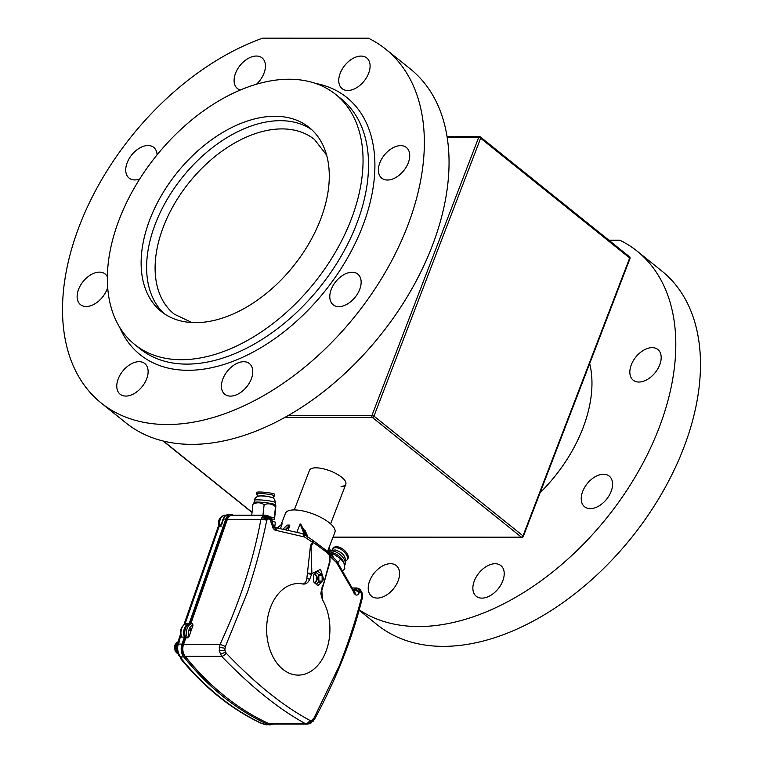 <?xml version="1.0" encoding="UTF-8"?>
<svg xmlns="http://www.w3.org/2000/svg" width="763" height="763" viewBox="0 0 763 763"><rect width="100%" height="100%" fill="white"/><g stroke="black" fill="none" stroke-linecap="round" stroke-linejoin="round"><path stroke-width="1.14" d="M341.08 486.632A19.447 6.819 -159 0 0 345.811 484.228A19.447 6.819 -159 0 0 336.512 473.852A19.447 6.819 -159 0 0 315.911 467.824A19.447 6.819 -159 0 0 309.501 470.294L294.289 509.932M341.137 486.498A19.447 6.819 -159 0 0 345.839 484.162M313.946 582.207A3.939 2.718 90 0 0 314.556 582.303A3.939 2.718 90 0 0 316.931 580.281A3.939 2.718 90 0 0 314.556 574.434A3.939 2.718 90 0 0 313.946 574.539M314.28 582.283A3.939 2.718 90 0 0 316.387 580.281A3.939 2.718 90 0 0 314.28 574.453M313.727 575.064A6.81 4.712 90 0 0 313.526 575.645L313.574 581.263A6.81 4.712 90 0 0 314.051 582.417L317.437 585.154A6.81 4.712 90 0 0 317.837 585.183A6.81 4.712 90 0 0 318.362 585.145L321.7 582.274A6.81 4.712 90 0 0 322.148 581.101L322.1 575.483A6.81 4.712 90 0 0 321.624 574.329L318.238 571.592A6.81 4.712 90 0 0 317.837 571.563A6.81 4.712 90 0 0 317.313 571.601L313.974 574.472A6.81 4.712 90 0 0 313.727 575.064M192.486 623.629L193.02 625.221A7.563 5.227 90 0 0 189.205 629.036A1.135 0.782 -90 0 1 190.569 630.143A1.135 0.782 -90 0 1 189.205 629.036A7.563 5.227 90 0 0 189.157 636.256L187.498 637.839A9.08 6.276 -90 0 1 187.078 628.607A9.08 6.276 -90 0 1 192.486 623.629L190.845 623.629L227.364 519.384A7.563 5.227 -90 0 1 232.038 515.235L265.381 515.254M328.443 549.131L330.799 554.453L330.188 554.51L328.128 549.885L334.909 532.278A26.486 9.29 -159 0 0 329.33 522.789A26.486 9.29 -159 0 0 303.254 511.019A26.486 9.29 -159 0 0 285.457 513.289L281.042 524.782M328.128 549.885L327.413 551.773M270.627 607.1A45.78 31.636 90 0 0 282.911 669.351A45.78 31.636 90 0 0 325.944 651.535A45.78 31.636 90 0 0 322.434 599.737L320.832 593.728L321.681 588.607L324.323 581.33L320.527 569.332L311.895 573.595L309.797 579.06C308.195 582.789 305.887 584.439 302.873 584.019A45.78 31.636 90 0 0 270.627 607.1M302.873 584.019C305.095 583.418 306.421 581.54 306.85 578.392L310.407 546.117L312.563 542.34L304.637 537.009L274.976 530.142L273.268 528.578L270.083 519.603L268.071 518.85L266.716 520.461C261.852 544.324 255.405 568.321 247.374 592.46L225.323 646.69L224.808 650.143L226.191 653.176C255.51 683.81 283.359 706.185 309.74 720.301L311.991 720.186L314.041 717.964L339.125 666.175C348.3 642.99 355.844 619.871 361.748 596.819L361.319 593.08L360.107 592.174L359.02 593.08C357.981 595.102 356.683 595.598 355.138 594.587L336.617 562.703L329.816 556.198L330.007 561.864L321.833 590.428L322.434 599.737M352.926 590.228L355.32 588.12L357.16 588.111M311.991 720.186A4.54 3.052 61.4 0 1 310.732 723.21L307.346 724.106A4.54 3.5 -90.3 0 0 307.346 724.106L270.989 724.097A9.833 6.8 -90 0 1 268.948 723.639A346.249 239.296 -90 0 1 185.19 656.352A9.833 6.8 -90 0 1 183.549 644.43L185.857 637.839A9.08 6.276 -90 0 1 185.438 628.607A9.08 6.276 -90 0 1 190.845 623.629M185.857 637.839L187.498 637.839M310.741 720.539A4.54 3.5 -90.3 0 1 307.346 724.106L305.391 723.658C279.039 709.247 251.122 686.814 221.632 656.361L219.219 650.801L220.021 644.449A4.54 1.03 24.9 0 1 225.323 646.69M193.02 625.221L189.157 636.256M225.972 697.124A345.496 238.771 -90 0 1 184.436 655.779A9.08 6.276 -90 0 1 182.929 644.773L185.38 637.773A8.326 5.751 -90 0 1 187.622 625.097M190.311 623.686L226.735 519.727A6.81 4.712 -90 0 1 229.11 516.522M183.549 644.43L220.021 644.449C239.649 602.408 253.268 560.729 260.898 519.403L263.349 515.855L265.743 515.263A4.54 3.052 94.8 0 1 265.934 515.273L265.934 515.273A4.54 3.052 94.8 0 1 268.586 518.802M264.513 515.359L265.743 515.263L264.513 515.359A4.54 3.186 76.2 0 1 268.071 518.85M324.323 581.33L329.606 561.539L329.254 555.226L325.868 551.678L313.421 542.503L311.008 546.594L311.895 573.595L307.68 573.042M272.696 523.542A4.54 1.354 -179.8 0 0 272.706 523.504A4.54 1.354 -179.8 0 0 271.208 522.493L271.208 522.493A4.54 1.383 -179.4 0 1 272.706 523.571L273.774 526.747A4.54 1.488 141.6 0 1 273.268 528.578M281.957 524.238L280.488 528.683M286.478 525.926L287.107 525.068L289.73 525.068L289.759 525.926L285.877 529.856M288.061 530.342L289.759 525.926M296.864 532.326L300.117 523.866L305.276 531.525M310.407 546.117A3.023 1.755 18.5 0 0 311.008 546.594L311.008 544.486M313.421 542.503L312.563 542.34A4.54 2.842 -54.6 0 0 311.752 539.594L312.716 540.242A4.54 2.375 -58.1 0 1 313.421 542.503M330.141 559.861L329.606 561.539A3.023 1.192 5.1 0 0 330.007 561.864M336.617 562.703L336.597 560.729L329.234 553.642A4.54 2.89 -47.8 0 1 329.816 556.198L329.254 555.226A4.54 3.281 -42.8 0 0 328.595 553.013L325.133 549.589L312.716 540.242M268.948 723.639L305.391 723.658A4.54 3.51 -61.9 0 0 309.74 720.301M185.19 656.352L221.632 656.361A4.54 2.06 -43.6 0 0 226.191 653.176M314.041 717.964A4.54 1.249 28.2 0 1 314.585 719.166L314.585 719.166C336.454 678.736 352.344 638.45 362.253 598.306L362.568 595.464L361.891 592.193L359.564 589.074L356.264 587.977L352.22 587.968M361.748 596.819A4.54 2.203 15.3 0 1 362.253 598.306M227.364 519.384L260.898 519.403A4.54 1.993 11.9 0 1 266.716 520.461M359.02 593.08A4.54 2.89 -154.8 0 0 353.383 590.171M353.651 592.727A4.54 2.384 -27.7 0 0 353.813 590.982L336.597 560.729M325.868 551.678A4.54 3.062 -47.6 0 0 325.133 549.589M318.057 545.402A4.54 2.67 -54.5 0 0 317.284 543.285M273.774 526.747L274.489 527.395A4.54 2.985 102 0 1 276.616 530.829M274.489 527.395L302.72 533.68L304.637 537.009M311.819 573.614L311.743 573.986A3.023 1.497 11.2 0 1 307.651 573.166M309.797 579.06A3.023 1.288 6.2 0 1 306.85 578.392M321.833 590.428A3.023 1.698 16.1 0 1 321.357 589.58M317.437 571.582L318.238 571.592M316.206 584.172L318.419 582.264A6.81 4.712 90 0 0 318.867 581.101L318.82 575.483A6.81 4.712 90 0 0 318.343 574.329L316.187 572.574M318.343 574.329L321.624 574.329M318.82 575.483L322.1 575.483M318.867 581.101L322.148 581.101M318.419 582.264L321.7 582.274M317.408 585.145L318.362 585.145M304.599 535.197L300.117 523.866M333.002 557.734L332.973 556.179L330.799 554.453L330.884 555.788M307.47 536.98L305.028 530.323M300.927 524.248L305.181 533.852L305.2 535.407M180.564 634.244L178.99 638.745L179.839 638.774L179.543 641.406L178.218 644.086L181.995 644.086L184.446 637.086A9.08 6.276 -90 0 1 184.455 628.302A9.08 6.276 -90 0 1 189.138 623.705L225.81 519.04L223.473 519.04A1.516 0.496 -160.7 0 0 222.977 519.221C224.723 517.076 222.643 516.084 228.604 514.481A8.326 5.751 90 0 0 223.578 518.764A8.326 5.751 90 0 0 223.473 519.04L221.661 524.858M219.944 525.144A7.563 5.227 -90 0 1 220.345 519.126A7.563 5.227 -90 0 1 224.923 515.235L225.991 515.235M189.138 623.705L186.401 623.705A9.08 6.276 90 0 0 181.728 628.302A9.08 6.276 90 0 0 181.708 637.086L184.446 637.086M225.81 519.04A8.326 5.751 -90 0 1 225.905 518.764A8.326 5.751 -90 0 1 230.941 514.481A8.326 5.751 -90 0 1 232.667 514.863A382.95 264.656 -90 0 1 233.478 515.235M263.283 723.782A347.012 239.811 90 0 0 264.523 724.364L267.699 724.364A347.012 239.811 -90 0 1 183.759 656.924L180.583 656.924A2.728 1.497 -38.9 0 1 179.686 656.562L181.584 658.154L181.947 659.432C205.524 687.988 231.971 709.228 261.289 723.171L264.627 724.507A2.728 1.917 108.6 0 1 264.303 724.345M181.708 637.086L181.117 636.638C179.563 630.133 181.27 625.832 186.248 623.714L186.401 623.705M176.873 646.385A7.563 5.227 -90 0 1 176.94 645.937A7.563 5.227 -90 0 1 177.159 644.954A7.563 5.227 -90 0 1 177.312 644.458A2.728 0.916 18.6 0 1 178.218 644.086C177.102 648.607 177.76 652.699 180.173 656.371A10.596 7.325 90 0 0 180.583 656.924A347.012 239.811 90 0 0 181.584 658.154M181.995 644.086A10.596 7.325 90 0 0 183.759 656.924M263.96 724.24A2.728 1.879 114.5 0 0 264.523 724.364A10.596 7.325 90 0 0 265.066 724.573L269.892 724.85A10.596 7.325 90 0 0 272.61 724.097M267.699 724.364A10.596 7.325 90 0 0 269.892 724.85M178.122 653.958A7.563 5.227 -90 0 1 178.704 641.082M177.159 644.954L177.312 644.449A2.728 0.916 18.6 0 1 177.312 644.449A7.563 5.227 -90 0 1 178.628 642.007L179.543 641.406M178.99 638.745L179.839 638.774A2.728 1.555 0.4 0 0 178.8 639.985L178.99 638.745M218.752 526.146L219.372 526.518A3.023 2.089 90 0 1 219.41 526.413A3.023 2.089 90 0 1 221.146 524.858A3.023 3.023 0 0 0 218.752 526.146L218.256 526.871L218.867 527.233A3.023 0.992 -160.7 0 0 217.875 527.605L183.864 624.802M222.586 521.987A1.516 0.496 -160.7 0 0 222.09 522.169L220.974 525.345M260.517 722.971L261.289 723.171A2.728 0.877 107.2 0 1 261.06 723.181L260.507 722.971C231.141 708.97 204.684 687.73 181.136 659.261L180.535 658.097A2.728 2.175 -16 0 0 181.947 659.432L181.022 658.469L181.947 659.432M265.066 724.573A2.728 1.917 108.6 0 1 264.627 724.507L266.678 724.85M179.686 656.562L179.257 655.989A2.728 1.392 -34.6 0 0 180.173 656.371M178.8 639.985L177.312 644.449M272.458 521.444L275.319 522.092L274.737 527.443M271.323 518.754L271.399 518.106A8.326 0.944 -173.7 0 0 270.388 517.533M273.64 504.105A10.596 1.202 -173.7 0 0 262.453 502.331A10.596 1.202 -173.7 0 0 254.155 502.455L252.944 504.267C256.921 502.149 260.65 502.302 264.132 504.715C268.137 503.103 271.933 503.752 275.51 506.67L275.786 505.631L275.081 504.763A10.596 1.202 -173.7 0 0 273.64 504.105M274.308 517.648L275.51 506.67C275.825 504.915 275.901 505.421 275.72 508.187L274.508 519.164L274.308 517.648L269.663 516.847M271.504 519.04L274.508 519.164M251.742 515.235L252.944 504.267M262.968 515.254L264.132 504.715M272.219 497.676A6.962 0.792 -173.7 0 0 262.1 495.969A6.962 0.792 -173.7 0 0 258.485 496.169M258.333 496.198L256.597 494.052A9.08 1.03 6.3 0 1 256.549 493.928A9.08 1.03 6.3 0 1 261.337 493.556A9.08 1.03 6.3 0 1 274.604 495.921A9.08 1.03 6.3 0 1 274.527 496.026L272.372 497.743M274.604 495.921L274.766 494.424A9.08 1.03 -173.7 0 0 261.499 492.059A9.08 1.03 -173.7 0 0 256.711 492.44L256.549 493.928M343.827 562.779A10.596 5.78 -141.5 0 0 343.731 562.465A10.596 5.78 -141.5 0 0 331.867 552.555A10.596 5.78 -141.5 0 0 331.361 552.479M331.438 552.641L340.823 558.85L343.96 563.132L344.819 568.559L342.806 571.096M337.78 562.674L340.823 558.85M332.134 549.923A9.08 4.96 38.5 0 1 332.649 548.893A9.08 4.96 38.5 0 1 340.117 548.921A9.08 4.96 38.5 0 1 347.117 556.208A9.08 4.96 38.5 0 1 346.86 560.204A9.08 4.96 38.5 0 1 345.973 560.939M346.86 560.204L347.651 559.212A9.08 4.96 -141.5 0 0 347.909 555.216A9.08 4.96 -141.5 0 0 340.908 547.929A9.08 4.96 -141.5 0 0 333.441 547.901L332.649 548.893M149.882 219.429A118.055 74.612 128.8 0 1 309.139 127.431A118.055 74.612 128.8 0 1 320.527 219.506A118.055 74.612 128.8 0 1 161.27 311.495A118.055 74.612 128.8 0 1 149.882 219.429M155.366 223.836A118.055 74.612 128.8 0 1 311.8 129.739A118.055 74.612 128.8 0 0 155.366 223.836A118.055 74.612 128.8 0 0 164.093 313.593A118.055 74.612 128.8 0 1 155.366 223.836M335.682 94.402L341.166 98.808A160.43 101.393 128.8 0 1 356.645 223.921A160.43 101.393 128.8 0 1 140.211 348.939L134.727 344.533A160.43 101.393 128.8 0 1 119.257 219.42A160.43 101.393 128.8 0 1 335.682 94.402A160.43 101.393 128.8 0 1 351.161 219.515A160.43 101.393 128.8 0 1 134.727 344.533M369.673 580.872A19.676 12.437 128.8 0 1 396.216 565.545A19.676 12.437 128.8 0 1 398.114 580.881A19.676 12.437 128.8 0 1 371.571 596.218A19.676 12.437 128.8 0 1 369.673 580.872M631.287 364.828A19.676 12.437 128.8 0 1 657.83 349.502A19.676 12.437 128.8 0 1 659.728 364.848A19.676 12.437 128.8 0 1 633.185 380.174A19.676 12.437 128.8 0 1 631.287 364.828M582.684 491.429A19.676 12.437 128.8 0 1 609.227 476.102A19.676 12.437 128.8 0 1 611.125 491.439A19.676 12.437 128.8 0 1 584.582 506.775A19.676 12.437 128.8 0 1 582.684 491.429M474.319 580.92A19.676 12.437 128.8 0 1 500.862 565.583A19.676 12.437 128.8 0 1 502.76 580.929A19.676 12.437 128.8 0 1 476.217 596.265A19.676 12.437 128.8 0 1 474.319 580.92M589.694 363.522A121.832 77.006 128.8 0 1 582.932 428.119A121.832 77.006 128.8 0 1 540.099 492.707M608.884 240.202L619.88 240.202A227.021 143.482 128.8 0 1 637.067 251.103L661.75 270.941A227.021 143.482 128.8 0 1 683.648 447.986A227.021 143.482 128.8 0 1 377.38 624.897L358.953 610.095M637.067 251.103A227.021 143.482 128.8 0 1 658.965 428.157A227.021 143.482 128.8 0 1 359.058 609.742M251.323 378.925A19.676 12.437 -51.2 0 0 249.425 363.579A19.676 12.437 -51.2 0 0 222.882 378.906A19.676 12.437 -51.2 0 0 224.78 394.252A19.676 12.437 -51.2 0 0 251.323 378.925M359.688 289.435A19.676 12.437 -51.2 0 0 357.79 274.089A19.676 12.437 -51.2 0 0 331.247 289.425A19.676 12.437 -51.2 0 0 333.145 304.771A19.676 12.437 -51.2 0 0 359.688 289.435M408.281 162.834A19.676 12.437 -51.2 0 0 406.383 147.488A19.676 12.437 -51.2 0 0 379.84 162.824A19.676 12.437 -51.2 0 0 381.738 178.17A19.676 12.437 -51.2 0 0 408.281 162.834M368.643 73.286A19.676 12.437 -51.2 0 0 366.745 57.94A19.676 12.437 -51.2 0 0 340.203 73.277A19.676 12.437 -51.2 0 0 342.101 88.622A19.676 12.437 -51.2 0 0 368.643 73.286M256.578 84.149A19.676 12.437 -51.2 0 0 263.988 73.238A19.676 12.437 -51.2 0 0 262.091 57.902A19.676 12.437 -51.2 0 0 235.548 73.229A19.676 12.437 -51.2 0 0 237.446 88.575A19.676 12.437 -51.2 0 0 240.202 90.015M157.073 154.832A19.676 12.437 -51.2 0 0 153.725 147.383A19.676 12.437 -51.2 0 0 127.183 162.719A19.676 12.437 -51.2 0 0 129.081 178.065A19.676 12.437 -51.2 0 0 139.667 179.038M107.373 276.816A19.676 12.437 -51.2 0 0 105.132 273.984A19.676 12.437 -51.2 0 0 78.589 289.32A19.676 12.437 -51.2 0 0 80.487 304.656A19.676 12.437 -51.2 0 0 107.03 289.33A19.676 12.437 -51.2 0 0 107.688 287.384M146.668 378.877A19.676 12.437 -51.2 0 0 144.77 363.531A19.676 12.437 -51.2 0 0 118.227 378.868A19.676 12.437 -51.2 0 0 120.125 394.213A19.676 12.437 -51.2 0 0 146.668 378.877M137.531 346.66A160.43 101.393 -51.2 0 0 356.645 223.921A160.43 101.393 -51.2 0 0 338.371 96.682M315.462 83.367A164.97 104.264 128.8 0 1 362.673 226.125A164.97 104.264 128.8 0 1 237.35 359.583A164.97 104.264 128.8 0 1 119.591 327.165M79.352 226.01A227.021 143.482 -51.2 0 0 101.25 403.055A227.021 143.482 -51.2 0 0 407.518 226.144A227.021 143.482 -51.2 0 0 385.62 49.099A227.021 143.482 -51.2 0 0 368.434 38.198L262.691 38.15A227.021 143.482 -51.2 0 0 79.352 226.01M101.25 403.055L125.933 422.893A227.021 143.482 -51.2 0 0 432.211 245.982A227.021 143.482 -51.2 0 0 410.313 68.928L385.62 49.099M333.059 537.104L521.406 537.181L372.373 417.447L284.961 417.409M163.482 441.109L252.067 512.278M629.685 257.97L480.642 138.237L373.975 416.121L523.008 535.855L629.685 257.97A1.516 0.534 21 0 1 630 258.514A1.516 1.516 0 0 0 629.532 256.797A1.516 0.954 -51.2 0 1 629.685 257.97M288.605 415.349L371.962 415.387L478.639 137.502L447.175 137.493M523.332 536.399A1.516 0.534 21 0 0 523.008 535.855A1.516 0.954 -51.2 0 1 521.406 537.181A1.516 1.049 90 0 0 521.921 537.371A1.516 1.516 0 0 0 523.332 536.399L630 258.514M372.373 417.447A1.516 0.954 -51.2 0 0 373.975 416.121A1.516 0.534 21 0 0 371.962 415.387A1.516 1.049 90 0 0 372.373 417.447M480.642 138.237A1.516 0.954 -51.2 0 0 480.499 137.054A1.516 0.954 -51.2 0 0 480.061 136.911A1.516 1.049 -90 0 0 478.639 137.502A1.516 0.534 21 0 1 480.642 138.237M310.732 723.21L314.585 719.166M313.192 719.204A4.54 2.203 41.2 0 1 313.154 721.245M220.154 654.072A4.54 1.497 -26 0 0 225.333 651.926M219.219 650.801A4.54 0.649 -7.5 0 0 224.808 650.143M361.891 595.932A4.54 1.106 4.3 0 1 362.549 596.571M219.248 647.282L224.847 648.235M361.9 595.321L362.568 595.464M361.853 594.711L362.473 594.367M361.548 593.566A4.54 1.984 -21.9 0 0 361.891 592.193M261.499 517.924A4.54 2.518 24.8 0 1 266.907 519.87M361.319 593.08A4.54 2.623 -30.2 0 0 361.376 591.125M262.329 516.732A4.54 2.899 39.7 0 1 267.212 519.393M360.746 592.403A4.54 3.529 -53.8 0 0 359.564 589.074M263.349 515.855A4.54 3.128 57.2 0 1 267.603 519.05M360.432 592.231A4.54 3.777 -70.6 0 0 358.076 588.283M360.107 592.174A4.54 3.872 -90.8 0 0 356.226 587.977M359.802 592.231A4.54 3.834 -111.1 0 0 355.32 588.12M265.41 515.254L267.708 515.683A4.54 2.756 111.2 0 1 269.11 518.926M359.249 592.689A4.54 3.348 -143.3 0 0 353.651 589.246M267.708 515.683L269.186 516.475A4.54 2.318 125.1 0 1 269.616 519.202M269.186 516.475L270.34 517.476A4.54 1.774 136.6 0 1 270.083 519.603M355.138 594.587A4.54 3.519 -53.6 0 0 354.022 591.315L353.975 591.258A4.54 2.852 -35 0 0 353.879 591.125M270.34 517.476L271.237 518.611A4.54 1.154 146.6 0 1 270.493 520.118M354.118 593.49A4.54 2.852 -35 0 0 353.975 591.258L354.051 591.344M271.237 518.611L271.895 519.803A4.54 0.505 155.5 0 1 270.808 520.69M271.895 519.803L272.62 522.283A4.54 0.782 172 0 0 271.17 521.921M272.62 522.283L272.706 523.571M274.384 527.328A4.54 2.423 122.9 0 1 274.976 530.142M332.973 556.179L329.091 547.424L332.973 556.179M287.107 525.068L282.997 529.226M285.152 529.694L289.73 525.068M304.561 533.909L307.384 535.655L307.575 537.114M282.339 523.857L277.322 527.996M227.25 519.727L226.735 519.727M183.435 644.773L182.929 644.773M307.479 535.912L305.181 530.59M333.059 556.446L333.097 557.906M221.003 526.518L219.372 526.518L218.867 527.233L184.961 624.134M180.869 635.827L179.839 638.774M222.09 522.169L222.977 519.221A1.516 0.496 -160.7 0 0 222.968 519.25M223.454 519.088L222.977 519.431L223.454 519.088M177.808 641.941A6.056 4.187 90 0 0 174.822 646.576A6.056 4.187 90 0 0 177.798 653.605M221.594 516.961A6.056 4.187 90 0 0 218.647 521.339A6.056 4.187 90 0 0 219.067 525.774M254.317 500.347C255.357 495.559 261.032 494.567 271.323 497.362C273.507 497.39 274.861 499.155 275.386 502.664A10.596 1.202 -173.7 0 0 273.888 501.863A10.596 1.202 -173.7 0 0 262.11 500.042A10.596 1.202 -173.7 0 0 254.317 500.347L254.079 502.521M330.455 550.428L335.253 549.961C343.989 552.774 347.098 557.953 344.571 565.517A10.596 5.78 -141.5 0 0 342.806 557.305A10.596 5.78 -141.5 0 0 333.049 551.067A10.596 5.78 -141.5 0 0 330.694 550.962M326.602 155.08L314.499 139.495A111.999 70.787 -51.2 0 0 163.406 226.773A111.999 70.787 -51.2 0 0 174.202 314.118L192.018 322.587M332.983 537.295L521.921 537.371M163.101 441.014L252.048 512.469M447.051 136.711L479.555 136.72A1.516 1.516 0 0 1 480.499 137.054L629.532 256.797M345.811 484.228L330.598 523.866M329.234 553.642L328.595 553.013M303.378 533.957L311.752 539.594M286.917 525.173L282.92 529.207M282.329 523.723L277.188 527.967M218.256 526.871A3.023 3.023 0 0 0 217.875 527.605M228.604 514.481L230.941 514.481M262.93 723.753L261.06 723.181M180.535 658.097L180.249 657.086M179.257 655.989C177.502 653.805 176.73 650.457 176.94 645.937L176.94 645.937M177.836 653.653L175.137 651.02L174.536 646.623L175.147 644.516L177.846 641.893M218.895 525.965L218.361 521.406L219.754 518.249L221.632 516.923M275.386 502.664L275.147 504.839M343.731 562.465L343.96 563.132"/></g></svg>
